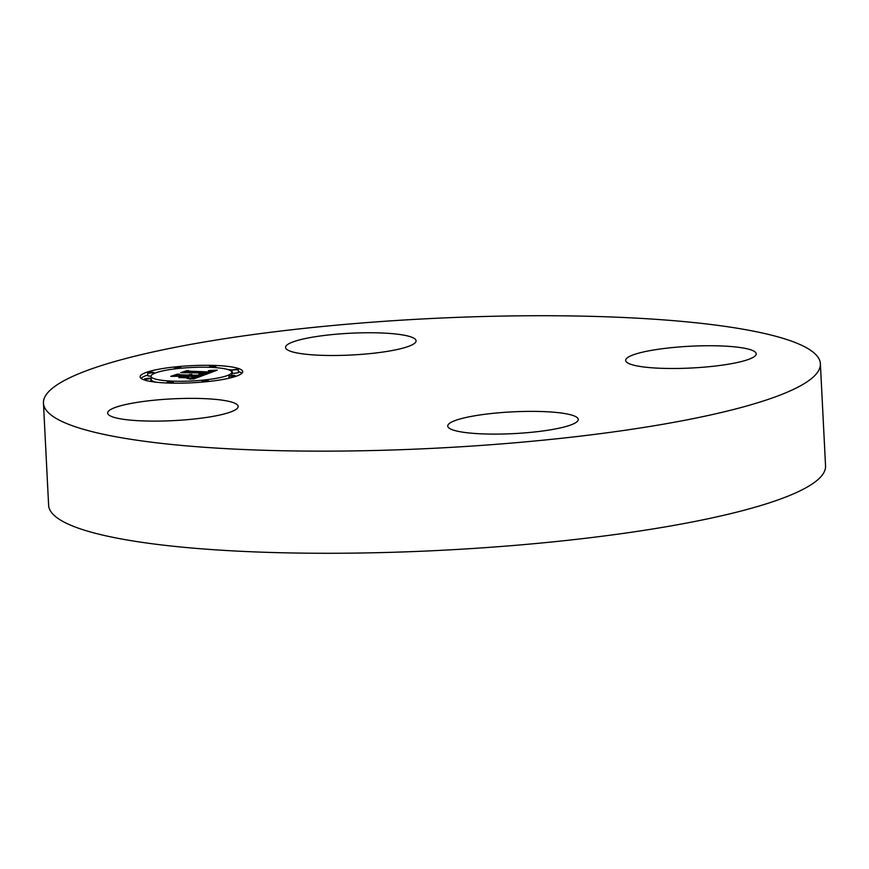 <?xml version="1.0" encoding="UTF-8"?>
<svg xmlns="http://www.w3.org/2000/svg" width="869" height="869" viewBox="0 0 869 869"><rect width="100%" height="100%" fill="white"/><g stroke="black" fill="none" stroke-linecap="round" stroke-linejoin="round"><path stroke-width="1.3" d="M338.074 355.454A65.349 10.895 177.1 0 1 285.564 347.426A65.349 10.895 177.1 0 1 363.568 332.794A65.349 10.895 177.1 0 1 416.077 340.811A65.349 10.895 177.1 0 1 338.074 355.454M820.379 363.753L825.55 465.893A388.964 64.871 177.1 0 1 818.077 479.492A388.964 64.871 177.1 0 1 400.598 552.032A388.964 64.871 177.1 0 1 48.621 505.247L43.45 403.107A388.964 64.871 177.1 0 1 50.923 389.508A388.964 64.871 177.1 0 1 468.402 316.968A388.964 64.871 177.1 0 1 820.379 363.753A388.964 64.871 177.1 0 1 812.906 377.352A388.964 64.871 177.1 0 1 395.417 449.892A388.964 64.871 177.1 0 1 43.45 403.107M236.9 408.723A65.349 10.895 177.1 0 1 166.761 420.911A65.349 10.895 177.1 0 1 107.637 413.047A65.349 10.895 177.1 0 1 108.886 410.765A65.349 10.895 177.1 0 1 179.025 398.578A65.349 10.895 177.1 0 1 238.16 406.442A65.349 10.895 177.1 0 1 236.9 408.723M525.756 411.417A65.349 10.895 177.1 0 1 578.265 419.434A65.349 10.895 177.1 0 1 500.262 434.065A65.349 10.895 177.1 0 1 447.741 426.049A65.349 10.895 177.1 0 1 525.756 411.417M626.929 358.137A65.349 10.895 177.1 0 1 697.057 345.949A65.349 10.895 177.1 0 1 756.193 353.813A65.349 10.895 177.1 0 1 754.944 356.094A65.349 10.895 177.1 0 1 684.805 368.282A65.349 10.895 177.1 0 1 625.669 360.429A65.349 10.895 177.1 0 1 626.929 358.137M167.652 383.012A51.347 8.56 177.1 0 1 140.137 376.842A51.347 8.56 177.1 0 1 215.186 365.469A51.347 8.56 177.1 0 1 242.701 371.639A51.347 8.56 177.1 0 1 167.652 383.012M172.692 381.143A40.452 6.746 177.1 0 1 151.021 376.288A40.452 6.746 177.1 0 1 210.146 367.337A40.452 6.746 177.1 0 1 231.817 372.193A40.452 6.746 177.1 0 1 172.692 381.143M204.802 374.724L200.489 373.974L208.364 372.79L183.576 372.29L188.323 370.542L189.192 371.172L208.951 371.921L210.483 371.106L208.408 370.65L211.08 371.052L209.581 371.899L210.439 371.975L212.536 370.911L209.592 370.487L217.25 370.161L204.802 374.724M202.868 374.887L198.805 374.181L202.868 374.887M203.129 373.757L206.04 372.997L180.698 372.692L186.781 370.672L181.806 372.508L206.92 372.899L203.129 373.789M193.266 379.09L189.007 378.232L194.45 377.765L198.925 376.331L189.627 375.984L197.198 376.527L190.843 378.048L196.394 376.603L188.736 376.31L187.161 376.885L188.855 377.624L180.535 377.309L187.965 375.919L174.039 375.929L179.144 374.039L180.024 374.767L188.573 375.093L189.431 374.474L189.105 375.115L190.039 375.147L190.941 374.343L192.19 374.702L191.701 375.212L204.052 375.115L193.266 379.09L193.2 377.95M190.898 379.21L187.063 378.417L190.898 379.21M178.829 377.559L187.976 377.798L178.829 377.559M185.401 376.179L170.748 376.364L177.558 374.072L171.856 376.168L186.194 376.103L183.272 376.972L185.412 376.396M230.6 376.32L228.927 375.951L233.479 375.256L235.141 375.636L230.6 376.32M168.727 382.61L167.065 382.23L173.279 381.915L168.727 382.61M203.672 381.415L202.01 381.035L208.223 380.72L203.672 381.415M149.359 373.214L147.697 372.844L152.238 372.16L153.911 372.529L149.359 373.214M146.231 379.21L144.569 378.841L149.11 378.156L150.782 378.526L146.231 379.21M214.111 365.871L215.773 366.24L211.221 366.935L209.559 366.555L214.111 365.871M236.607 369.26L238.269 369.64L232.056 369.955L236.607 369.26M179.166 367.066L180.828 367.446L174.615 367.761L179.166 367.066M200.087 375.538L200.142 376.559M191.701 375.212L191.647 374.463M191.897 374.539L191.93 375.104M191.332 374.409L191.419 376.049M190.941 374.343L191.028 376.038M190.876 374.756L190.941 376.027M190.811 374.821L190.865 376.027M190.702 374.897L190.756 376.027M190.561 374.963L190.615 376.016M190.387 375.039L190.441 376.005M190.213 375.093L190.268 376.005M190.039 375.147L190.083 375.995M189.105 375.115L189.16 376.158M188.997 374.865L189.062 376.19M188.931 374.919L188.997 376.212M188.834 374.973L188.899 376.32M188.714 375.039L188.779 376.31M188.573 375.093L188.627 376.342M180.024 374.767L180.068 375.614M179.144 374.039L179.22 375.582M187.965 375.919L187.997 376.581M185.586 376.798L185.618 377.504M187.161 376.885L187.204 377.57M198.925 376.331L198.958 376.994M198.512 376.473L198.545 377.146M197.491 376.842L197.524 377.526M196.915 377.07L196.948 377.733M196.6 377.179L196.633 377.852M196.285 377.287L196.318 377.961M195.97 377.385L196.014 378.08M195.666 377.472L195.699 378.189M195.362 377.559L195.395 378.308M195.058 377.635L195.09 378.417M194.754 377.7L194.797 378.526M194.45 377.765L194.493 378.634M194.156 377.819L194.2 378.743M193.863 377.874L193.917 378.851M193.548 377.906L193.602 378.971M192.809 377.993L192.864 378.971M192.386 378.026L192.429 378.851M191.919 378.069L191.951 378.732M215.566 370.248L215.588 370.791M214.752 370.281L214.795 371.085M213.97 370.313L214.024 371.378M213.198 370.335L213.263 371.66M212.568 370.976L212.612 371.899M212.568 371.041L212.612 371.91M212.536 371.106L212.568 371.921M212.46 371.182L212.503 371.943M212.351 371.259L212.394 371.986M212.21 371.335L212.242 372.041M212.036 371.421L212.069 372.106M211.819 371.519L211.851 372.193M211.569 371.617L211.601 372.28M211.373 371.682L211.406 372.356M211.156 371.758L211.189 372.443M210.939 371.834L210.971 372.519M210.7 371.899L210.732 372.616M210.439 371.975L210.483 372.703M209.581 371.899L209.635 373.018M210.613 370.889L210.635 371.508M208.951 371.921L209.016 373.257M189.192 371.172L189.236 372.019M188.323 370.542L188.399 371.986M208.364 372.79L208.408 373.485M208.212 372.866L208.245 373.54M208.049 372.931L208.082 373.605M207.876 373.007L207.908 373.67M207.702 373.073L207.734 373.735M207.517 373.138L207.55 373.811M207.278 373.225L207.322 373.898M207.05 373.301L207.083 373.985M206.8 373.377L206.833 374.072M206.55 373.442L206.594 374.17M206.301 373.496L206.333 374.257M206.04 373.561L206.083 374.354M205.768 373.605L205.812 374.452M205.497 373.659L205.551 374.561M205.225 373.692L205.269 374.658M204.943 373.735L204.997 374.756M204.649 373.768L204.693 374.702M204.324 373.8L204.367 374.637M203.987 373.822L204.019 374.561M203.618 373.844L203.65 374.485M241.94 373.214A51.347 8.56 -2.9 0 0 238.367 371.498M232.066 370.053A51.347 8.56 -2.9 0 0 227.461 369.412M155.073 373.083A51.347 8.56 -2.9 0 0 153.943 373.333M147.806 374.995A51.347 8.56 -2.9 0 0 141.05 378.33M147.697 372.844L147.849 375.908L151.021 376.266L151.173 379.351A40.452 6.746 -2.9 0 0 155.529 382.132M227.917 378.46A40.452 6.746 -2.9 0 0 229.036 377.993M231.98 375.278A40.452 6.746 -2.9 0 0 231.969 375.256L231.817 372.193M232.056 369.955L232.208 373.018L233.88 373.388L238.432 372.703L238.269 369.64M229.047 378.211L228.927 375.951M235.195 376.549L235.141 375.636M167.098 382.99L167.065 382.23M173.344 383.153L173.279 381.915M202.064 382.099L202.01 381.035M208.267 381.513L208.223 380.72M153.965 373.551L153.911 372.529M144.623 380.046L144.569 378.841M150.934 381.491L150.782 378.526M215.849 367.652L215.773 366.24M209.603 367.315L209.559 366.555M180.871 368.239L180.828 367.446M174.669 368.912L174.615 367.761"/></g></svg>
